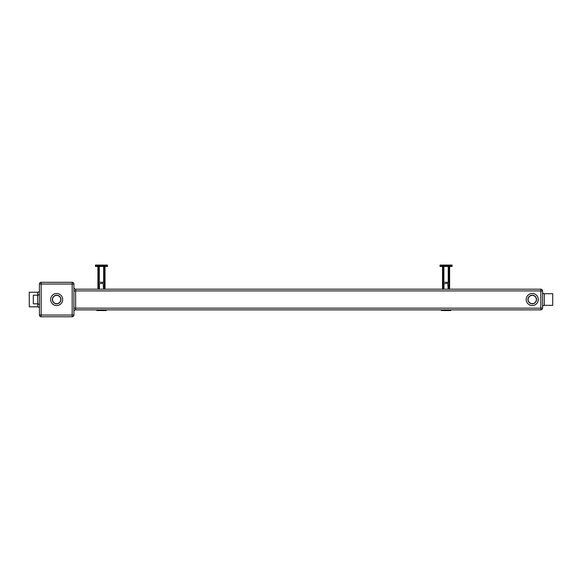 <?xml version="1.0" encoding="UTF-8"?>
<svg xmlns="http://www.w3.org/2000/svg" width="582" height="582" viewBox="0 0 582 582"><rect width="100%" height="100%" fill="white"/><g stroke="black" fill="none" stroke-linecap="round" stroke-linejoin="round"><path stroke-width="0.87" d="M542.562 307.056L542.562 307.056A1.724 1.724 0 0 1 544.286 305.339L552.725 305.339L552.725 293.721L544.286 293.721L544.286 305.339M542.562 291.997L542.562 291.997A1.724 1.724 0 0 0 544.286 293.721M73.899 290.913L75.624 290.913L75.624 289.189A1.724 1.724 0 0 1 73.899 287.464A1.724 1.724 0 0 0 75.624 289.189A1.724 1.724 0 0 1 73.899 287.464A1.724 1.724 0 0 0 75.624 289.189L540.838 289.189A1.724 1.724 0 0 1 542.562 290.913L542.562 308.147A1.724 1.724 0 0 1 540.838 309.864L75.624 309.864A1.724 1.724 0 0 0 73.899 311.588A1.724 1.724 0 0 1 75.624 309.864A1.724 1.724 0 0 0 73.899 311.588A1.724 1.724 0 0 1 75.624 309.864L75.624 308.147L540.838 308.147L540.838 290.913L75.624 290.913L75.624 308.147L73.899 308.147M552.725 293.721L552.725 305.339M532.224 295.22A4.307 4.307 0 0 1 536.531 299.526A4.307 4.307 0 0 1 532.224 303.833A4.307 4.307 0 0 1 527.918 299.526A4.307 4.307 0 0 1 532.224 295.22M532.224 303.666A4.132 4.132 0 0 0 536.357 299.526A4.132 4.132 0 0 0 532.224 295.394A4.132 4.132 0 0 0 528.085 299.526A4.132 4.132 0 0 0 532.224 303.666M73.899 284.023L73.899 315.037A1.724 1.724 0 0 1 72.175 316.761L41.162 316.761A1.724 1.724 0 0 1 39.438 315.037L39.438 284.023A1.724 1.724 0 0 1 41.162 282.299L72.175 282.299L72.175 284.023L39.438 284.023A1.724 1.724 0 0 1 41.162 282.299L41.162 315.037L39.438 315.037A1.724 1.724 0 0 0 41.162 316.761L41.162 315.037L72.175 315.037L72.175 284.023L73.899 284.023A1.724 1.724 0 0 0 72.175 282.299A1.724 1.724 0 0 1 73.899 284.023M65.286 282.299L48.051 282.299M39.438 293.495A1.724 1.724 0 0 1 37.714 295.22L37.714 292.222L29.275 292.222L29.275 306.838L37.714 306.838L37.714 295.22L33.312 295.22L33.312 303.833L37.714 303.833A1.724 1.724 0 0 1 39.438 305.557M39.438 290.498A1.724 1.724 0 0 1 37.714 292.222M39.438 308.555A1.724 1.724 0 0 0 37.714 306.838M33.312 303.833L33.312 295.22M29.275 306.838L29.275 292.222M48.051 316.761L65.286 316.761M56.665 303.833A4.307 4.307 0 0 1 52.358 299.526A4.307 4.307 0 0 1 56.665 295.22A4.307 4.307 0 0 1 60.979 299.526A4.307 4.307 0 0 1 56.665 303.833M56.665 303.666A4.132 4.132 0 0 0 60.804 299.526A4.132 4.132 0 0 0 56.665 295.394A4.132 4.132 0 0 0 52.533 299.526A4.132 4.132 0 0 0 56.665 303.666M540.838 309.864A1.724 1.724 0 0 0 542.562 308.147A1.724 1.724 0 0 1 540.838 309.864A1.724 1.724 0 0 0 542.562 308.147L540.838 308.147L540.838 309.864M104.294 289.189L104.294 282.299L98.642 282.299L98.642 289.189M98.605 266.447L98.605 289.189M107.503 265.756L107.503 266.447L95.433 266.447L95.433 265.072L107.495 265.072L107.495 265.756L95.433 265.756M103.64 266.447L103.64 269.204L104.331 269.204M103.64 269.204L103.64 282.299M104.331 266.447L104.331 289.189M104.331 282.299L105.015 282.299L105.015 289.189M104.331 268.171L105.015 268.171L105.015 282.299M105.015 266.447L105.015 268.171M106.12 309.864L106.12 310.555L96.816 310.555L96.816 309.864M97.914 266.447L97.914 289.189M98.605 268.171L97.914 268.171M98.605 282.299L97.914 282.299M99.296 266.447L99.296 269.204L98.605 269.204M99.296 269.204L99.296 282.299M103.538 289.189L103.189 283.332L99.398 283.674L99.398 289.189M448.897 289.189L448.897 282.299L443.244 282.299L443.244 289.189L443.215 282.299L442.524 282.299L442.524 289.189M443.215 266.447L443.215 282.299M452.105 265.756L452.105 266.447L440.036 266.447L440.043 265.072L452.105 265.072L452.105 265.756L440.043 265.756L440.036 266.447M448.242 266.447L448.242 269.204L448.933 269.204M448.242 269.204L448.242 282.299M448.933 266.447L448.933 289.189M448.933 282.299L449.624 282.299L449.624 289.189M448.933 268.171L449.624 268.171L449.624 282.299M449.624 266.447L449.624 268.171M450.723 309.864L450.723 310.555L441.418 310.555L441.418 309.864M442.524 266.447L442.524 282.299M443.215 268.171L442.524 268.171M443.899 266.447L443.899 269.204L443.215 269.204M443.899 269.204L443.899 282.299M448.14 289.189L447.798 283.332L444.008 283.674L444.008 289.189M542.562 290.913L540.838 290.913L540.838 289.189A1.724 1.724 0 0 1 542.562 290.913M538.255 299.526A6.031 6.031 0 0 1 532.224 305.557A6.031 6.031 0 0 1 526.193 299.526A6.031 6.031 0 0 1 532.224 293.495A6.031 6.031 0 0 1 538.255 299.526M75.624 289.189A1.724 1.724 0 0 1 73.899 287.464A1.724 1.724 0 0 0 75.624 289.189A1.724 1.724 0 0 1 73.899 287.464A1.724 1.724 0 0 0 75.624 289.189M56.665 293.495A6.031 6.031 0 0 1 62.696 299.526A6.031 6.031 0 0 1 56.665 305.557A6.031 6.031 0 0 1 50.641 299.526A6.031 6.031 0 0 1 56.665 293.495M73.899 315.037L72.175 315.037L72.175 316.761M103.64 266.621L104.331 266.621M105.429 309.864L105.429 310.555M97.507 309.864L97.507 310.555M99.296 266.621L98.605 266.621M448.242 266.621L448.933 266.621M450.039 309.864L450.039 310.555M442.109 309.864L442.109 310.555M443.899 266.621L443.215 266.621"/></g></svg>

